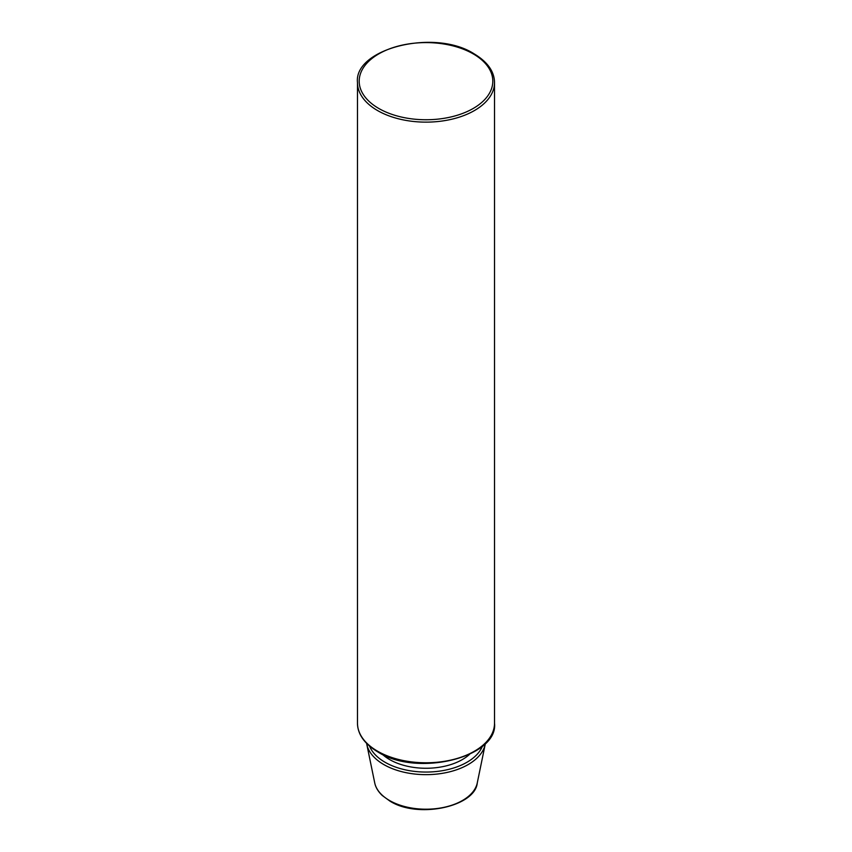 <?xml version="1.0" encoding="UTF-8"?>
<svg xmlns="http://www.w3.org/2000/svg" width="852" height="852" viewBox="0 0 852 852"><rect width="100%" height="100%" fill="white"/><g stroke="black" fill="none" stroke-linecap="round" stroke-linejoin="round"><path stroke-width="1.28" d="M469.505 754.393A51.397 29.671 180 0 1 389.662 759.579A51.397 29.671 180 0 1 382.495 754.393M378.757 108.449A66.807 38.574 0 0 0 473.243 108.449A66.807 38.574 0 0 0 473.243 53.9A66.807 38.574 0 0 0 378.757 53.9A66.807 38.574 0 0 0 378.757 108.449M377.542 110.547A68.522 39.565 0 0 0 452.22 119.12A68.522 39.565 0 0 0 494.522 82.569C494.341 71.472 487.536 61.887 474.095 53.814C434.339 28.233 353.612 48.756 357.478 82.569A68.522 39.565 0 0 0 377.542 110.547M494.522 82.569L494.522 723.22A68.522 39.565 180 0 1 452.22 759.771A68.522 39.565 180 0 1 377.542 751.187A68.522 39.565 180 0 1 357.478 723.22L357.478 82.569M369.555 746.128A57.936 33.452 0 0 0 385.029 762.252A57.936 33.452 0 0 0 441.964 770.762A57.936 33.452 0 0 0 482.445 746.128M366.626 743.413L366.786 744.286A59.629 34.421 0 0 0 383.837 764.574A59.629 34.421 0 0 0 445.532 772.753A59.629 34.421 0 0 0 485.214 744.286L485.374 743.413M485.214 744.286L477.269 782.913A51.631 29.809 180 0 1 442.912 807.568A51.631 29.809 180 0 1 389.492 800.475A51.631 29.809 180 0 1 374.731 782.913L366.786 744.286M494.522 723.22C498.388 757.034 417.661 777.557 377.905 751.975C364.464 743.902 357.659 734.317 357.478 723.22M477.269 782.913C475.246 806.556 418.012 819.145 389.833 801.04L382.25 795.491C378.15 791.572 375.636 787.376 374.731 782.913"/></g></svg>
